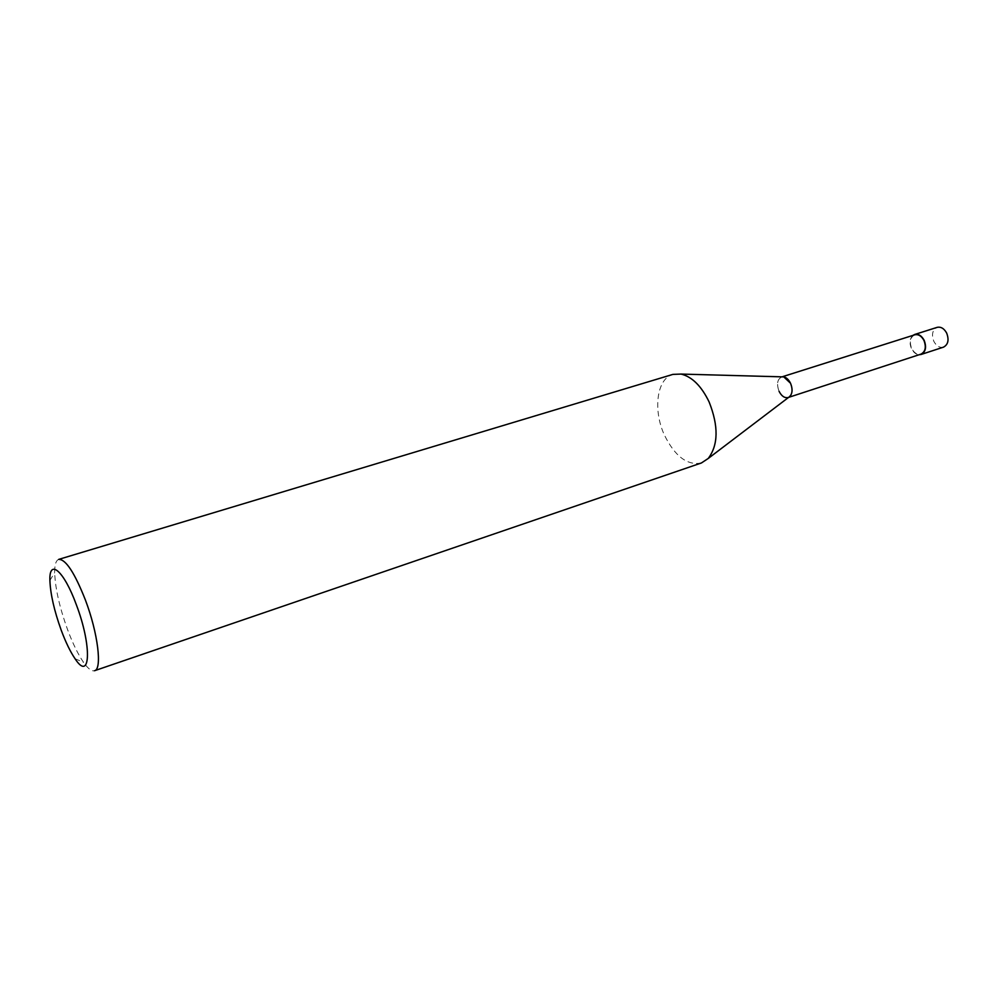 <?xml version="1.0" encoding="UTF-8"?>
<svg xmlns="http://www.w3.org/2000/svg" width="998" height="998" viewBox="0 0 998 998"><rect width="100%" height="100%" fill="white"/><g stroke="black" fill="none" stroke-linecap="round" stroke-linejoin="round"><path stroke-width="0.75" stroke-dasharray="4.99 3.74" d="M58.732 559.379C55.963 560.377 54.616 564.768 54.665 572.553C55.227 588.246 59.506 607.208 67.502 629.451C72.717 643.423 78.069 654.401 83.57 662.385C88.061 668.747 91.716 671.529 94.536 670.718M701.407 462.972C687.335 465.717 675.022 456.448 664.456 435.165C652.779 410.203 656.759 378.591 672.914 374.387M779.051 391.291C776.456 384.18 777.267 379.427 781.509 377.007L782.232 376.845C777.405 378.778 776.344 383.594 779.051 391.291C781.871 396.58 785.114 398.564 788.794 397.241L788.645 397.366M914.742 334.817C910.226 337.249 909.215 341.815 911.698 348.502C914.18 353.055 917.274 354.939 920.954 354.14M912.933 335.39C909.689 338.609 909.203 343.025 911.486 348.639C913.432 352.394 915.989 354.427 919.146 354.739M943.484 347.154C939.642 347.99 936.436 346.069 933.879 341.416C931.334 334.567 932.419 329.889 937.122 327.369M49.9 580.487L54.665 572.553M75.062 658.73L83.57 662.385"/><path stroke-width="1.5" d="M85.404 600.023C74.638 572.752 65.756 559.204 58.732 559.379L672.914 374.387L681.11 374.075C692.113 376.795 701.444 386.089 709.129 401.969C718.66 426.121 718.36 444.946 708.256 458.444L701.407 462.972L94.536 670.718C102.37 669.334 97.941 632.957 85.404 600.023M61.152 630.025C54.191 610.614 50.436 594.097 49.9 580.487C49.014 558.119 63.959 570.731 76.285 604.601C92.165 646.13 90.531 682.62 75.062 658.73C70.334 651.794 65.693 642.225 61.152 630.025M788.794 397.241L790.017 396.318C792.562 393.05 792.736 388.696 790.528 383.244L783.767 376.895L782.232 376.845C785.488 376.683 788.258 378.803 790.528 383.244C793.011 389.781 792.437 394.459 788.794 397.241M779.051 391.291C781.584 396.169 784.603 398.239 788.121 397.528M788.645 397.366L920.954 354.14C925.433 351.708 926.431 347.142 923.948 340.455C921.466 335.927 918.385 334.043 914.742 334.817L782.045 376.845M919.146 354.739L921.067 354.477C925.695 351.957 926.73 347.229 924.16 340.318C921.591 335.627 918.41 333.681 914.642 334.48L912.933 335.39M914.642 334.48L937.122 327.369C940.927 326.558 944.108 328.467 946.678 333.095C949.21 339.944 948.15 344.622 943.484 347.154L921.067 354.477M790.017 396.318L708.256 458.444M783.767 376.895L681.11 374.075"/></g></svg>

